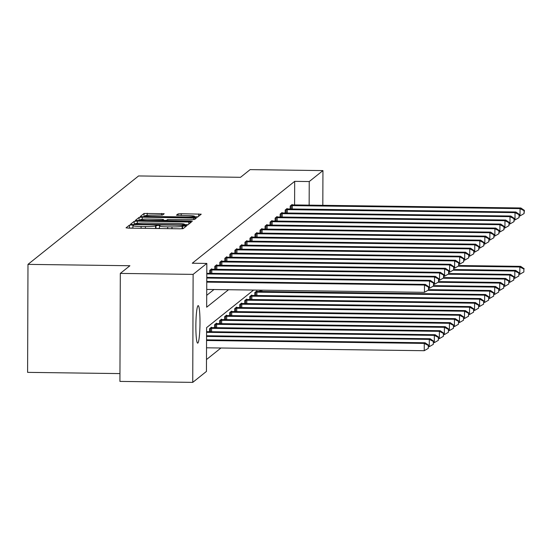 <?xml version="1.0" encoding="UTF-8"?>
<svg xmlns="http://www.w3.org/2000/svg" width="552" height="552" viewBox="0 0 552 552"><rect width="100%" height="100%" fill="white"/><g stroke="black" fill="none" stroke-linecap="round" stroke-linejoin="round"><path stroke-width="0.83" d="M131.624 225.002L129.403 225.147L126.042 227.838L128.581 228.128L180.042 228.811L183.216 228.597L186.583 225.913L182.146 226.203A9.205 0.821 0.2 0 1 171.982 226.893L167.698 226.837A9.205 0.821 0.2 0 1 159.5 225.996A9.205 0.821 0.2 0 1 159.562 225.906L160.004 225.54L158.217 225.354L155.56 225.851A9.205 0.821 0.2 0 1 145.397 226.541L141.105 226.486A9.205 0.821 0.2 0 1 132.915 225.644A9.205 0.821 0.2 0 1 132.97 225.554L133.418 225.181L131.624 225.002M132.908 227.983L129.306 228.142M159.493 228.335L155.892 228.493M197.864 343.061A18.754 2.049 -89.2 0 1 197.678 343.137A18.754 2.049 -89.2 0 1 195.87 325.197A18.754 2.049 -89.2 0 1 197.995 305.704A18.754 2.049 -89.2 0 1 198.182 305.629A18.754 2.049 -89.2 0 1 199.99 323.569A18.754 2.049 -89.2 0 1 197.864 343.061M164.192 213.721L144.037 213.452L140.284 216.467L142.844 216.729L197.478 217.198L201.232 214.183L181.228 213.693L178.054 213.907L176.44 215.211L187.645 215.59A7.693 0.683 0.2 0 1 194.497 216.294A7.693 0.683 0.2 0 1 185.955 216.943L152.076 216.494A7.693 0.683 0.2 0 1 145.231 215.791A7.693 0.683 0.2 0 1 153.773 215.142L162.592 214.997L164.192 213.721M253.609 290.055L206.6 327.64L206.448 371.42L192.745 382.377L119.929 381.404L120.308 273.412L129.913 265.733L27.979 264.373L138.58 175.95L240.52 177.309L250.132 169.623L322.941 170.596L322.823 205.344M120.308 273.412L193.117 274.378L206.827 263.428L206.669 307.209L228.542 289.724M294.595 204.964L294.678 181.353L192.262 263.235L206.827 263.428M294.678 181.353L309.237 181.553L322.941 170.596M137.365 221.11L134.191 221.324L130.458 224.305L132.998 224.602L184.458 225.285L187.632 225.071L191.385 222.056L137.365 221.11L137.358 223.291M135.378 220.372L139.111 217.385L142.292 217.171L196.312 218.123L194.69 219.427L191.516 219.641L167.47 219.579L166.393 220.455L168.953 220.717L190.681 221.007L192.475 221.193L190.24 221.359L135.378 220.427M27.979 264.373L27.6 372.365L119.956 373.594M206.71 295.341L213.976 289.531M209.719 273.343L209.732 270.37L211.664 268.824L211.664 269.266M214.749 269.321L214.762 266.347L216.695 264.801L216.695 265.243M219.779 265.298L219.793 262.324L221.725 260.779L221.725 261.22M224.809 261.275L224.823 258.301L226.755 256.756L226.755 257.197M229.839 257.26L229.853 254.279L231.785 252.733L231.785 253.182M234.869 253.237L234.883 250.263L236.815 248.71L236.815 249.159M239.899 249.214L239.913 246.24L241.845 244.695L241.845 245.136M244.936 245.191L244.943 242.218L246.875 240.672L246.875 241.114M249.966 241.169L249.973 238.195L251.905 236.649L251.905 237.091M254.996 237.146L255.003 234.172L256.942 232.627L256.935 233.068M260.026 233.13L260.033 230.149L261.972 228.604L261.965 229.052M265.057 229.108L265.063 226.134L267.002 224.581L266.995 225.03M270.087 225.085L270.094 222.111L272.032 220.565L272.026 221.007M275.117 221.062L275.124 218.088L277.063 216.543L277.056 216.984M280.147 217.04L280.154 214.066L282.093 212.52L282.093 212.962M285.177 213.017L285.184 210.043L287.123 208.497L287.123 208.939M290.207 208.994L290.214 206.02L292.153 204.475L292.153 204.923M206.489 359.552L220.938 348.001M209.518 331.717L209.525 328.744L211.464 327.198L211.457 327.64M214.549 327.695L214.555 324.721L216.494 323.175L216.487 323.617M219.579 323.672L219.586 320.698L221.524 319.153L221.518 319.594M224.609 319.656L224.616 316.675L226.555 315.13L226.548 315.578M229.639 315.634L229.646 312.66L231.585 311.107L231.585 311.556M234.669 311.611L234.676 308.637L236.615 307.091L236.615 307.533M239.699 307.588L239.706 304.614L241.645 303.069L241.645 303.51M244.729 303.565L244.743 300.592L246.675 299.046L246.675 299.488M249.759 299.543L249.773 296.569L251.705 295.023L251.705 295.465M254.789 295.52L254.803 292.546L256.735 291.001L256.735 291.449M259.82 291.504L259.826 290.138M192.745 382.377L193.117 274.378M309.154 205.158L309.237 181.553M188.094 224.698L184.492 224.65M184.437 225.285L184.437 224.367A9.205 0.821 0.2 0 0 184.492 224.278A9.205 0.821 0.2 0 0 176.302 223.436L145.431 223.029A9.205 0.821 0.2 0 0 135.268 223.719L133.722 224.609M134.798 224.105L134.791 224.623L134.805 224.126L181.76 224.885L184.437 224.367M138.642 220.676L139.104 220.303L139.111 217.385M140.45 220.124L139.104 220.303M163.482 220.372L166.428 220.414M148.992 219.075A7.693 0.683 0.2 0 0 140.45 219.724A7.693 0.683 0.2 0 0 147.301 220.427L162.412 220.372L163.489 219.496L160.929 219.234L148.992 219.075M197.94 216.832L194.497 216.784M145.231 216.198L143.568 216.736M206.531 347.808L424.246 350.706L424.274 343.406L425.081 342.764L206.558 339.853M206.558 340.508L424.274 343.406L428.297 345.455L428.283 348.374L428.297 345.455M425.081 342.764L428.621 345.193M428.283 348.374L424.246 350.706M206.731 289.434L424.453 292.332L424.481 285.032L206.758 282.134M428.497 287.081L428.49 290L428.821 286.819L428.497 287.081L424.481 285.032L425.288 284.39L206.765 281.479M424.453 292.332L428.49 290M428.821 286.819L425.288 284.39M428.614 346.677L429.283 346.684L429.304 339.383L430.111 338.742L206.572 335.768M206.572 336.423L429.304 339.383L433.327 341.433L433.313 344.351L433.327 341.433M430.111 338.742L433.651 341.177M433.313 344.351L429.283 346.684M433.644 342.654L434.314 342.661L434.334 335.368L435.142 334.719L206.586 331.669M206.586 332.332L434.334 335.368L438.357 337.41L438.343 340.329L438.357 337.41M435.142 334.719L438.681 337.155M438.343 340.329L434.314 342.661M428.814 288.296L429.484 288.31L429.511 281.009L206.772 278.049M433.527 283.059L433.52 285.977L433.851 282.796L433.527 283.059L429.511 281.009L430.318 280.368L206.779 277.394M429.484 288.31L433.52 285.977M433.851 282.796L430.318 280.368M433.844 284.28L434.514 284.287L434.541 276.987L206.786 273.958M438.557 279.036L438.55 281.955L438.881 278.781L438.557 279.036L434.541 276.987L435.349 276.345L206.793 273.295M434.514 284.287L438.55 281.955M438.881 278.781L435.349 276.345M438.674 338.631L439.344 338.638L439.364 331.345L440.172 330.696L210.94 327.612M210.05 328.323L439.364 331.345L443.387 333.387L443.38 336.306L443.387 333.387M440.172 330.696L443.711 333.132M443.38 336.306L439.344 338.638M443.704 334.609L444.374 334.615L444.394 327.322L445.202 326.674L215.97 323.589M215.08 324.307L444.394 327.322L448.417 329.365L448.41 332.283L448.417 329.365M445.202 326.674L448.741 329.109M448.41 332.283L444.374 334.615M448.735 330.586L449.404 330.6L449.425 323.299L450.232 322.658L221 319.573M220.11 320.284L449.425 323.299L453.447 325.349L453.44 328.267L453.447 325.349M450.232 322.658L453.772 325.087M453.44 328.267L449.404 330.6M438.874 280.257L439.544 280.264L439.571 272.971L210.25 269.949M443.594 275.013L443.58 277.932L443.911 274.758L443.594 275.013L439.571 272.971L440.379 272.322L211.14 269.238M439.544 280.264L443.58 277.932M443.911 274.758L440.379 272.322M443.911 276.235L444.574 276.241L444.601 268.948L215.28 265.933M448.624 270.991L448.61 273.909L448.942 270.735L448.624 270.991L444.601 268.948L445.409 268.3L216.177 265.215M444.574 276.241L448.61 273.909M448.942 270.735L445.409 268.3M448.942 272.212L449.604 272.219L449.632 264.925L220.31 261.91M453.654 266.968L453.64 269.887L453.972 266.713L453.654 266.968L449.632 264.925L450.439 264.277L221.207 261.193M449.604 272.219L453.64 269.887M453.972 266.713L450.439 264.277M453.972 268.189L454.634 268.203L454.662 260.903L225.34 257.887M458.684 262.952L458.671 265.871L459.002 262.69L458.684 262.952L454.662 260.903L455.469 260.261L226.237 257.177M454.634 268.203L458.671 265.871M459.002 262.69L455.469 260.261M459.002 264.166L459.664 264.18L459.692 256.88L230.377 253.865M463.714 258.929L463.701 261.848L464.032 258.667L463.714 258.929L459.692 256.88L460.499 256.238L231.267 253.154M459.664 264.18L463.701 261.848M464.032 258.667L460.499 256.238M464.032 260.151L464.694 260.158L464.722 252.857L235.407 249.842M468.745 254.907L468.731 257.825L469.062 254.651L468.745 254.907L464.722 252.857L465.529 252.216L236.297 249.131M464.694 260.158L468.731 257.825M469.062 254.651L465.529 252.216M469.062 256.128L469.724 256.135L469.752 248.842L240.437 245.819M473.775 250.884L473.761 253.803L474.099 250.629L473.775 250.884L469.752 248.842L470.559 248.193L241.327 245.109M469.724 256.135L473.761 253.803M474.099 250.629L470.559 248.193M474.092 252.105L474.754 252.112L474.782 244.819L245.467 241.797M478.805 246.861L478.791 249.78L479.129 246.606L478.805 246.861L474.782 244.819L475.589 244.17L246.358 241.086M474.754 252.112L478.791 249.78M479.129 246.606L475.589 244.17M479.122 248.083L479.791 248.089L479.812 240.796L250.498 237.781M483.835 242.839L483.821 245.757L484.159 242.583L483.835 242.839L479.812 240.796L480.619 240.148L251.388 237.063M479.791 248.089L483.821 245.757M484.159 242.583L480.619 240.148M484.152 244.06L484.822 244.074L484.842 236.773L255.528 233.758M488.865 238.823L488.851 241.742L489.189 238.561L488.865 238.823L484.842 236.773L485.65 236.132L256.418 233.047M484.822 244.074L488.851 241.742M489.189 238.561L485.65 236.132M489.182 240.037L489.852 240.051L489.872 232.751L260.558 229.735M493.895 234.8L493.888 237.719L494.219 234.538L493.895 234.8L489.872 232.751L490.68 232.109L261.448 229.025M489.852 240.051L493.888 237.719M494.219 234.538L490.68 232.109M494.212 236.021L494.882 236.028L494.902 228.728L265.588 225.713M498.925 230.777L498.918 233.696L499.249 230.522L498.925 230.777L494.902 228.728L495.71 228.086L266.478 225.002M494.882 236.028L498.918 233.696M499.249 230.522L495.71 228.086M499.243 231.999L499.912 232.006L499.933 224.705L270.618 221.69M503.955 226.755L503.948 229.673L504.28 226.499L503.955 226.755L499.933 224.705L500.74 224.064L271.508 220.979M499.912 232.006L503.948 229.673M504.28 226.499L500.74 224.064M504.273 227.976L504.942 227.983L504.963 220.69L275.648 217.667M508.985 222.732L508.978 225.651L509.31 222.477L508.985 222.732L504.963 220.69L505.77 220.041L276.538 216.957M504.942 227.983L508.978 225.651M509.31 222.477L505.77 220.041M509.303 223.953L509.972 223.96L509.993 216.667L280.678 213.652M514.015 218.709L514.009 221.628L514.34 218.454L514.015 218.709L509.993 216.667L510.8 216.018L281.568 212.934M509.972 223.96L514.009 221.628M514.34 218.454L510.8 216.018M514.333 219.931L515.002 219.937L515.03 212.644L285.708 209.629M519.046 214.687L519.039 217.612L519.37 214.431L519.046 214.687L515.03 212.644L515.83 212.002L286.598 208.918M515.002 219.937L519.039 217.612M519.37 214.431L515.83 212.002M519.363 215.908L520.032 215.922L520.06 208.621L290.738 205.606M524.076 210.671L524.069 213.589L524.4 210.409L524.076 210.671L520.06 208.621L520.86 207.98L291.628 204.895M520.032 215.922L524.069 213.589M524.4 210.409L520.86 207.98M453.765 326.563L454.434 326.577L454.455 319.277L455.262 318.635L226.03 315.551M225.14 316.262L454.455 319.277L458.477 321.326L458.471 324.245L458.477 321.326M455.262 318.635L458.802 321.064M458.471 324.245L454.434 326.577M458.795 322.547L459.464 322.554L459.485 315.254L460.292 314.612L231.06 311.528M230.17 312.239L459.485 315.254L463.507 317.303L463.501 320.222L463.507 317.303M460.292 314.612L463.832 317.048M463.501 320.222L459.464 322.554M463.825 318.525L464.494 318.532L464.522 311.231L465.322 310.59L236.09 307.505M235.2 308.216L464.522 311.231L468.538 313.281L468.531 316.199L468.538 313.281M465.322 310.59L468.862 313.025M468.531 316.199L464.494 318.532M468.855 314.502L469.524 314.509L469.552 307.216L470.352 306.567L241.12 303.483M240.23 304.193L469.552 307.216L473.568 309.258L473.561 312.177L473.568 309.258M470.352 306.567L473.892 309.003M473.561 312.177L469.524 314.509M473.885 310.479L474.554 310.486L474.582 303.193L475.382 302.544L246.151 299.46M245.26 300.178L474.582 303.193L478.598 305.235L478.591 308.154L478.598 305.235M475.382 302.544L478.922 304.98M478.591 308.154L474.554 310.486M478.915 306.457L479.584 306.463L479.612 299.17L480.419 298.528L251.181 295.444M250.291 296.155L479.612 299.17L483.628 301.219L483.621 304.138L483.628 301.219M480.419 298.528L483.952 300.957M483.621 304.138L479.584 306.463M483.945 302.434L484.615 302.448L484.642 295.147L485.449 294.506L256.211 291.421M255.321 292.132L484.642 295.147L488.658 297.197L488.651 300.115L488.658 297.197M485.449 294.506L488.982 296.935M488.651 300.115L484.615 302.448M488.975 298.418L489.645 298.425L489.672 291.125L490.48 290.483L428.814 289.662M427.959 290.304L489.672 291.125L493.688 293.174L493.681 296.093L493.688 293.174M490.48 290.483L494.012 292.912M493.681 296.093L489.645 298.425M494.005 294.395L494.675 294.402L494.702 287.102L495.51 286.46L433.844 285.639M432.989 286.281L494.702 287.102L498.725 289.151L498.711 292.07L498.725 289.151M495.51 286.46L499.042 288.896M498.711 292.07L494.675 294.402M499.036 290.373L499.705 290.38L499.732 283.086L500.54 282.438L438.874 281.617M438.019 282.265L499.732 283.086L503.755 285.129L503.741 288.047L503.755 285.129M500.54 282.438L504.073 284.873M503.741 288.047L499.705 290.38M504.073 286.35L504.735 286.357L504.763 279.064L505.57 278.415L443.905 277.594M443.049 278.243L504.763 279.064L508.785 281.106L508.772 284.025L508.785 281.106M505.57 278.415L509.103 280.851M508.772 284.025L504.735 286.357M509.103 282.327L509.765 282.334L509.793 275.041L510.6 274.399L448.935 273.578M448.079 274.22L509.793 275.041L513.815 277.083L513.802 280.002L513.815 277.083M510.6 274.399L514.133 276.828M513.802 280.002L509.765 282.334M514.133 278.305L514.795 278.318L514.823 271.018L515.63 270.377L453.965 269.555M453.109 270.197L514.823 271.018L518.846 273.067L518.832 275.986L518.846 273.067M515.63 270.377L519.163 272.805M518.832 275.986L514.795 278.318M519.163 274.282L519.825 274.296L519.853 266.995L520.66 266.354L458.995 265.533M458.139 266.174L519.853 266.995L523.876 269.045L523.862 271.963L523.876 269.045M520.66 266.354L524.193 268.783M523.862 271.963L519.825 274.296M129.396 228.066L129.403 225.147M182.567 228.735L182.581 225.858M155.981 228.424L155.995 225.506M141.098 228.293L141.105 226.486M145.39 228.355L145.397 226.541M155.547 228.487L155.56 225.851M167.691 228.652L167.698 226.837M171.976 228.707L171.982 226.893M182.132 228.769L182.146 226.203M188.818 224.119L188.825 221.794M134.184 224.243L134.191 221.324M136.585 224.65L136.585 224.284M181.753 225.25L181.76 224.885M183.982 225.278L183.982 224.74M142.285 219.289L142.292 217.171M193.745 219.586L193.752 217.861M166.393 220.455L166.393 221.041L166.414 220.483M168.953 221.076L168.953 220.717M190.681 221.359L190.681 221.007M147.294 220.786L147.301 220.427M159.231 220.945L159.231 220.586M162.405 220.993L162.412 220.372M163.468 221.007L163.468 219.523M152.076 216.853L152.076 216.494M185.955 217.302L185.955 216.943M178.054 215.446L178.054 213.907M181.228 215.501L181.228 213.693M198.665 216.253L198.672 213.921M144.024 216.37L144.037 213.452M147.205 215.335L147.211 213.238M161.639 215.156L161.646 213.431M210.484 331.731L210.491 328.316M211.595 331.745L211.602 328.316M215.515 327.709L215.528 324.293M216.625 327.722L216.639 324.293M220.545 323.686L220.558 320.27M221.656 323.7L221.669 320.27M211.809 269.935L211.795 273.371M210.698 269.942L210.685 273.357M216.839 265.919L216.826 269.348M215.728 265.919L215.715 269.335M221.869 261.896L221.856 265.326M220.759 261.896L220.745 265.312M226.9 257.874L226.886 261.303M225.789 257.874L225.775 261.289M231.93 253.851L231.916 257.287M230.819 253.858L230.805 257.267M236.96 249.828L236.946 253.264M235.849 249.835L235.842 253.251M241.99 245.806L241.983 249.242M240.879 245.812L240.872 249.228M247.02 241.79L247.013 245.219M245.909 241.79L245.902 245.205M252.05 237.767L252.043 241.196M250.939 237.767L250.932 241.183M257.08 233.744L257.073 237.174M255.969 233.744L255.962 237.16M262.11 229.722L262.103 233.158M260.999 229.729L260.993 233.137M267.14 225.699L267.133 229.135M266.036 225.706L266.023 229.121M272.177 221.676L272.164 225.112M271.067 221.683L271.053 225.099M277.207 217.654L277.194 221.09M276.097 217.66L276.083 221.076M282.238 213.638L282.224 217.067M281.127 213.638L281.113 217.053M287.268 209.615L287.254 213.044M286.157 209.615L286.143 213.031M292.298 205.592L292.284 209.022M291.187 205.599L291.173 209.008M225.575 319.663L225.589 316.255M226.686 319.684L226.7 316.248M230.605 315.647L230.619 312.232M231.716 315.661L231.73 312.225M235.635 311.625L235.649 308.209M236.746 311.638L236.76 308.202M240.665 307.602L240.679 304.186M241.776 307.616L241.79 304.18M245.695 303.579L245.709 300.164M246.806 303.593L246.82 300.164M250.725 299.557L250.739 296.141M251.836 299.57L251.85 296.141M255.755 295.534L255.769 292.125M256.866 295.555L256.88 292.118M260.785 291.518L260.792 290.152M261.896 291.532L261.903 290.166M132.908 228.19L132.915 225.644M159.493 228.542L159.5 225.996M184.492 225.285L184.492 224.278M140.45 220.696L140.45 219.724M163.482 221.007L163.489 219.496M145.224 216.763L145.231 215.791M194.49 217.419L194.497 216.294"/></g></svg>
